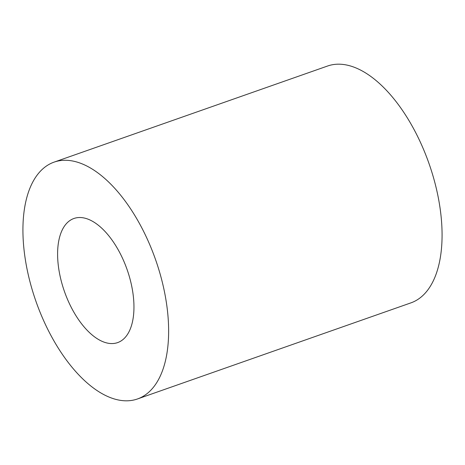 <?xml version="1.0" encoding="UTF-8"?>
<svg xmlns="http://www.w3.org/2000/svg" width="465" height="465" viewBox="0 0 465 465"><rect width="100%" height="100%" fill="white"/><g stroke="black" fill="none" stroke-linecap="round" stroke-linejoin="round"><path stroke-width="0.7" d="M67.094 298.396A65.792 33.189 -109.4 0 0 117.593 342.618A65.792 33.189 -109.4 0 0 124.463 262.696A65.792 33.189 -109.4 0 0 73.964 218.474A65.792 33.189 -109.4 0 0 67.094 298.396M150.515 246.479A125.544 63.327 -109.4 0 0 54.155 162.105A125.544 63.327 -109.4 0 0 41.042 314.613A125.544 63.327 -109.4 0 0 137.402 398.987A125.544 63.327 -109.4 0 0 150.515 246.479M137.402 398.987L410.845 302.895A125.544 63.327 -109.4 0 0 423.958 150.387A125.544 63.327 -109.4 0 0 327.598 66.013L54.155 162.105"/></g></svg>
